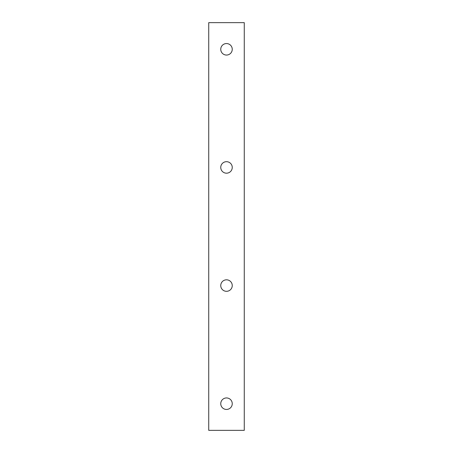 <?xml version="1.0" encoding="UTF-8"?>
<svg xmlns="http://www.w3.org/2000/svg" width="453" height="453" viewBox="0 0 453 453"><rect width="100%" height="100%" fill="white"/><g stroke="black" fill="none" stroke-linecap="round" stroke-linejoin="round"><path stroke-width="0.68" d="M232.247 285.566A5.747 5.747 0 0 0 226.5 279.812A5.747 5.747 0 0 0 220.753 285.566A5.747 5.747 0 0 0 226.5 291.313A5.747 5.747 0 0 0 232.247 285.566M232.247 167.434A5.747 5.747 0 0 0 226.5 161.687A5.747 5.747 0 0 0 220.753 167.434A5.747 5.747 0 0 0 226.5 173.188A5.747 5.747 0 0 0 232.247 167.434M232.247 49.309A5.747 5.747 0 0 0 226.5 43.556A5.747 5.747 0 0 0 220.753 49.309A5.747 5.747 0 0 0 226.5 55.056A5.747 5.747 0 0 0 232.247 49.309M232.247 403.691A5.747 5.747 0 0 0 226.5 397.944A5.747 5.747 0 0 0 220.753 403.691A5.747 5.747 0 0 0 226.5 409.444A5.747 5.747 0 0 0 232.247 403.691M208.731 22.65L208.731 430.35L244.269 430.35L244.269 22.65L208.731 22.65"/></g></svg>
